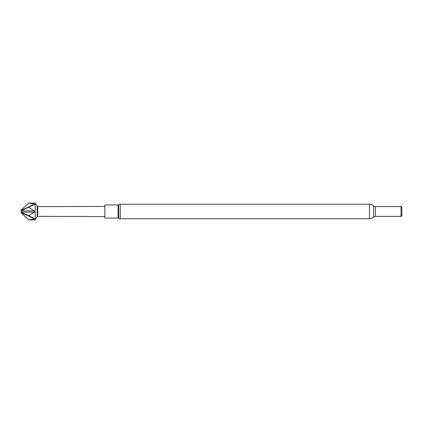 <?xml version="1.0" encoding="UTF-8"?>
<svg xmlns="http://www.w3.org/2000/svg" width="423" height="423" viewBox="0 0 423 423"><rect width="100%" height="100%" fill="white"/><g stroke="black" fill="none" stroke-linecap="round" stroke-linejoin="round"><path stroke-width="0.63" d="M37.161 206.329L37.161 216.671L35.188 219.897L35.188 203.103L37.7 206.641L104.851 206.44M37.161 216.671L37.7 216.359L37.7 206.641M28.605 219.897L21.15 212.764L21.15 210.236L28.605 203.103L34.348 203.944L34.348 204.552L28.605 207.302L34.348 210.892L34.348 212.108L28.605 215.698L34.348 218.448L34.348 219.056L28.605 219.897L35.188 219.897M28.605 203.103L35.188 203.103M37.7 216.359L104.851 216.56M120.259 204.235A2.675 2.675 0 0 0 118.673 204.758L118.673 218.242A2.675 2.675 0 0 0 120.259 218.765L369.448 218.765L369.448 204.235L120.259 204.235L120.259 218.765M118.673 204.758A0.999 0.999 0 0 1 118.08 204.954L118.08 218.046A0.999 0.999 0 0 1 118.673 218.242M118.08 204.954L104.851 204.954L104.851 218.046L118.08 218.046M369.448 218.765A5.948 5.948 0 0 0 373.535 217.136A2.702 2.702 0 0 1 375.391 216.402L401.025 216.402L401.025 206.598L375.391 206.598A2.702 2.702 0 0 1 373.535 205.864A5.948 5.948 0 0 0 369.448 204.235M401.025 216.402L401.025 206.598M401.189 216.497L401.85 215.349L401.85 207.651L401.189 206.503M34.348 210.892L21.15 210.892M28.605 207.302L21.15 210.866M34.348 219.056A101.25 87.683 0 0 0 21.15 212.737M34.348 212.108L21.15 212.108M21.15 212.135L28.605 215.698M34.348 203.944A101.25 87.683 0 0 1 21.15 210.263M375.391 216.402L375.391 206.598M373.535 217.136L373.535 205.864"/></g></svg>
